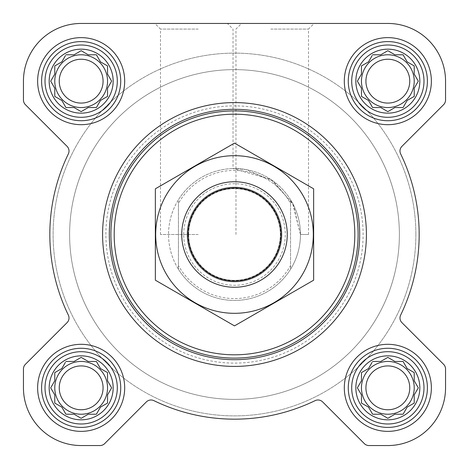 <?xml version="1.0" encoding="UTF-8"?>
<svg xmlns="http://www.w3.org/2000/svg" width="469" height="469" viewBox="0 0 469 469"><rect width="100%" height="100%" fill="white"/><g stroke="black" fill="none" stroke-linecap="round" stroke-linejoin="round"><path stroke-width="0.35" stroke-dasharray="2.35 1.76" d="M300.453 234.5L308.514 234.5L300.453 234.5L293.26 204.543L273.222 181.11L245.926 169.543L233.034 168.564L270.771 179.422L292.609 203.306L300.453 234.5M270.771 29.096L308.514 29.096L270.771 29.096M355.854 387.84A31.986 31.986 0 0 1 403.832 360.139A31.986 31.986 0 0 1 403.832 415.546A31.986 31.986 0 0 1 355.854 387.84M367.59 369.068L361.458 372.609L361.458 380.769L357.378 387.84L361.458 394.91L361.458 403.07L368.528 407.151L372.609 414.221L380.769 414.221L387.84 418.301L394.91 414.221L403.07 414.221L407.151 407.151L414.221 403.07L414.221 394.91L418.301 387.84L414.221 380.769L414.221 372.609L407.151 368.528L403.07 361.458L394.91 361.458L387.84 357.378L380.769 361.458L372.609 361.458L368.528 368.528L361.458 372.609L361.458 380.769L357.378 387.84L360.919 393.972M49.175 387.84A31.986 31.986 0 0 1 97.153 360.139A31.986 31.986 0 0 1 97.153 415.546A31.986 31.986 0 0 1 49.175 387.84M60.911 369.068L54.779 372.609L54.779 380.769L50.699 387.84L54.779 394.91L54.779 403.07L61.849 407.151L65.93 414.221L74.09 414.221L81.16 418.301L88.231 414.221L96.391 414.221L100.472 407.151L107.542 403.07L107.542 394.91L111.622 387.84L107.542 380.769L107.542 372.609L100.472 368.528L96.391 361.458L88.231 361.458L81.16 357.378L74.09 361.458L65.93 361.458L61.849 368.528L54.779 372.609L54.779 380.769L50.699 387.84L54.24 393.972M49.175 81.16A31.986 31.986 0 0 1 97.153 53.454A31.986 31.986 0 0 1 97.153 108.861A31.986 31.986 0 0 1 49.175 81.16M60.911 62.389L54.779 65.93L54.779 74.09L50.699 81.16L54.779 88.231L54.779 96.391L61.849 100.472L65.93 107.542L74.09 107.542L81.16 111.622L88.231 107.542L96.391 107.542L100.472 100.472L107.542 96.391L107.542 88.231L111.622 81.16L107.542 74.09L107.542 65.93L100.472 61.849L96.391 54.779L88.231 54.779L81.16 50.699L74.09 54.779L65.93 54.779L61.849 61.849L54.779 65.93L54.779 74.09L50.699 81.16L54.24 87.293M355.854 81.16A31.986 31.986 0 0 1 403.832 53.454A31.986 31.986 0 0 1 403.832 108.861A31.986 31.986 0 0 1 355.854 81.16M367.59 62.389L361.458 65.93L361.458 74.09L357.378 81.16L361.458 88.231L361.458 96.391L368.528 100.472L372.609 107.542L380.769 107.542L387.84 111.622L394.91 107.542L403.07 107.542L407.151 100.472L414.221 96.391L414.221 88.231L418.301 81.16L414.221 74.09L414.221 65.93L407.151 61.849L403.07 54.779L394.91 54.779L387.84 50.699L380.769 54.779L372.609 54.779L368.528 61.849L361.458 65.93L361.458 74.09L357.378 81.16L360.919 87.293M67.079 146.357A6.595 6.595 0 0 1 68.351 153.902A184.669 184.669 0 0 0 68.351 315.098A6.595 6.595 0 0 1 67.079 322.643L25.385 364.337A6.595 6.595 0 0 0 23.45 369.003L23.45 387.84A57.71 57.71 0 0 0 81.16 445.55L99.997 445.55A6.595 6.595 0 0 0 104.663 443.615L146.357 401.921A6.595 6.595 0 0 1 153.902 400.649A184.669 184.669 0 0 0 315.098 400.649A6.595 6.595 0 0 1 322.643 401.921L364.337 443.615A6.595 6.595 0 0 0 369.003 445.55L387.84 445.55A57.71 57.71 0 0 0 445.55 387.84L445.55 369.003A6.595 6.595 0 0 0 443.615 364.337L401.921 322.643A6.595 6.595 0 0 1 400.649 315.098A184.669 184.669 0 0 0 400.649 153.902A6.595 6.595 0 0 1 401.921 146.357L443.615 104.663A6.595 6.595 0 0 0 445.55 99.997L445.55 81.16A57.71 57.71 0 0 0 387.84 23.45L81.16 23.45A57.71 57.71 0 0 0 23.45 81.16L23.45 99.997A6.595 6.595 0 0 0 25.385 104.663L67.079 146.357A6.595 6.595 0 0 1 68.351 153.902A184.669 184.669 0 0 0 68.351 315.098A6.595 6.595 0 0 1 67.079 322.643L25.385 364.337A6.595 6.595 0 0 0 23.45 369.003L23.45 387.84A57.71 57.71 0 0 0 81.16 445.55L99.997 445.55A6.595 6.595 0 0 0 104.663 443.615L146.357 401.921A6.595 6.595 0 0 1 153.902 400.649A184.669 184.669 0 0 0 315.098 400.649A6.595 6.595 0 0 1 322.643 401.921L364.337 443.615A6.595 6.595 0 0 0 369.003 445.55L387.84 445.55A57.71 57.71 0 0 0 445.55 387.84L445.55 369.003A6.595 6.595 0 0 0 443.615 364.337L401.921 322.643A6.595 6.595 0 0 1 400.649 315.098A184.669 184.669 0 0 0 400.649 153.902A6.595 6.595 0 0 1 401.921 146.357L443.615 104.663A6.595 6.595 0 0 0 445.55 99.997L445.55 81.16A57.71 57.71 0 0 0 387.84 23.45L81.16 23.45A57.71 57.71 0 0 0 23.45 81.16L23.45 99.997A6.595 6.595 0 0 0 25.385 104.663L67.079 146.357L25.385 104.663A6.595 6.595 0 0 1 23.45 99.997M270.771 23.45L314.16 23.45L270.771 23.45M102.594 234.5A131.906 131.906 0 0 1 300.453 120.263A131.906 131.906 0 0 1 300.453 348.737A131.906 131.906 0 0 1 102.594 234.5A131.906 131.906 0 0 0 234.5 366.406A131.906 131.906 0 0 0 366.406 234.5A131.906 131.906 0 0 0 234.5 102.594A131.906 131.906 0 0 0 102.594 234.5A131.906 131.906 0 0 1 300.453 120.263A131.906 131.906 0 0 1 300.453 348.737A131.906 131.906 0 0 1 102.594 234.5M414.221 81.16A26.381 26.381 0 0 0 374.649 58.314A26.381 26.381 0 0 0 374.649 104.007A26.381 26.381 0 0 0 414.221 81.16A26.381 26.381 0 0 0 374.649 58.314A26.381 26.381 0 0 0 374.649 104.007A26.381 26.381 0 0 0 414.221 81.16A26.381 26.381 0 0 0 387.84 54.779A26.381 26.381 0 0 0 361.458 81.16A26.381 26.381 0 0 1 401.03 58.314A26.381 26.381 0 0 1 401.03 104.007A26.381 26.381 0 0 1 361.458 81.16A26.381 26.381 0 0 0 387.84 107.542A26.381 26.381 0 0 0 414.221 81.16M414.221 387.84A26.381 26.381 0 0 0 374.649 364.993A26.381 26.381 0 0 0 374.649 410.686A26.381 26.381 0 0 0 414.221 387.84A26.381 26.381 0 0 0 374.649 364.993A26.381 26.381 0 0 0 374.649 410.686A26.381 26.381 0 0 0 414.221 387.84A26.381 26.381 0 0 0 387.84 361.458A26.381 26.381 0 0 0 361.458 387.84A26.381 26.381 0 0 1 401.03 364.993A26.381 26.381 0 0 1 401.03 410.686A26.381 26.381 0 0 1 361.458 387.84A26.381 26.381 0 0 0 387.84 414.221A26.381 26.381 0 0 0 414.221 387.84M107.542 81.16A26.381 26.381 0 0 0 67.97 58.314A26.381 26.381 0 0 0 67.97 104.007A26.381 26.381 0 0 0 107.542 81.16A26.381 26.381 0 0 0 67.97 58.314A26.381 26.381 0 0 0 67.97 104.007A26.381 26.381 0 0 0 107.542 81.16A26.381 26.381 0 0 0 81.16 54.779A26.381 26.381 0 0 0 54.779 81.16A26.381 26.381 0 0 1 94.351 58.314A26.381 26.381 0 0 1 94.351 104.007A26.381 26.381 0 0 1 54.779 81.16A26.381 26.381 0 0 0 81.16 107.542A26.381 26.381 0 0 0 107.542 81.16M107.542 387.84A26.381 26.381 0 0 0 67.97 364.993A26.381 26.381 0 0 0 67.97 410.686A26.381 26.381 0 0 0 107.542 387.84A26.381 26.381 0 0 0 67.97 364.993A26.381 26.381 0 0 0 67.97 410.686A26.381 26.381 0 0 0 107.542 387.84A26.381 26.381 0 0 0 81.16 361.458A26.381 26.381 0 0 0 54.779 387.84A26.381 26.381 0 0 1 94.351 364.993A26.381 26.381 0 0 1 94.351 410.686A26.381 26.381 0 0 1 54.779 387.84A26.381 26.381 0 0 0 81.16 414.221A26.381 26.381 0 0 0 107.542 387.84M415.868 234.5A181.368 181.368 0 0 0 143.813 77.426A181.368 181.368 0 0 0 143.813 391.574A181.368 181.368 0 0 0 415.868 234.5A181.368 181.368 0 0 0 143.813 77.426A181.368 181.368 0 0 0 143.813 391.574A181.368 181.368 0 0 0 415.868 234.5M68.351 153.902A184.669 184.669 0 0 0 68.351 315.098M25.385 364.337A6.595 6.595 0 0 0 23.45 369.003M23.45 387.84A57.71 57.71 0 0 0 81.16 445.55M99.997 445.55A6.595 6.595 0 0 0 104.663 443.615L146.357 401.921A6.595 6.595 0 0 1 153.902 400.649A184.669 184.669 0 0 0 315.098 400.649M364.337 443.615A6.595 6.595 0 0 0 369.003 445.55M387.84 445.55A57.71 57.71 0 0 0 445.55 387.84M445.55 369.003A6.595 6.595 0 0 0 443.615 364.337L401.921 322.643M400.649 315.098A184.669 184.669 0 0 0 400.649 153.902M443.615 104.663A6.595 6.595 0 0 0 445.55 99.997M445.55 81.16A57.71 57.71 0 0 0 387.84 23.45M198.229 23.45L154.84 23.45L198.229 23.45M308.514 234.5L308.514 29.096L314.16 23.45L227.389 23.45L233.034 29.096L233.034 168.564M81.16 23.45A57.71 57.71 0 0 0 23.45 81.16M37.631 81.16A43.529 43.529 0 0 1 102.922 43.465A43.529 43.529 0 0 1 102.922 118.856A43.529 43.529 0 0 1 37.631 81.16A43.529 43.529 0 0 1 102.922 43.465A43.529 43.529 0 0 1 102.922 118.856A43.529 43.529 0 0 1 37.631 81.16A43.529 43.529 0 0 1 102.922 43.465A43.529 43.529 0 0 1 102.922 118.856A43.529 43.529 0 0 1 37.631 81.16M37.631 387.84A43.529 43.529 0 0 1 102.922 350.144A43.529 43.529 0 0 1 102.922 425.535A43.529 43.529 0 0 1 37.631 387.84A43.529 43.529 0 0 1 102.922 350.144A43.529 43.529 0 0 1 102.922 425.535A43.529 43.529 0 0 1 37.631 387.84A43.529 43.529 0 0 1 102.922 350.144A43.529 43.529 0 0 1 102.922 425.535A43.529 43.529 0 0 1 37.631 387.84M344.31 387.84A43.529 43.529 0 0 1 409.607 350.144A43.529 43.529 0 0 1 409.607 425.535A43.529 43.529 0 0 1 344.31 387.84A43.529 43.529 0 0 1 409.607 350.144A43.529 43.529 0 0 1 409.607 425.535A43.529 43.529 0 0 1 344.31 387.84A43.529 43.529 0 0 1 409.607 350.144A43.529 43.529 0 0 1 409.607 425.535A43.529 43.529 0 0 1 344.31 387.84M344.31 81.16A43.529 43.529 0 0 1 409.607 43.465A43.529 43.529 0 0 1 409.607 118.856A43.529 43.529 0 0 1 344.31 81.16A43.529 43.529 0 0 1 409.607 43.465A43.529 43.529 0 0 1 409.607 118.856A43.529 43.529 0 0 1 344.31 81.16A43.529 43.529 0 0 1 409.607 43.465A43.529 43.529 0 0 1 409.607 118.856A43.529 43.529 0 0 1 344.31 81.16M178.437 203.446L178.437 199.759A65.953 65.953 0 0 0 168.547 234.5A65.953 65.953 0 0 1 267.477 177.382A65.953 65.953 0 0 1 267.477 291.618A65.953 65.953 0 0 1 168.547 234.5A65.953 65.953 0 0 1 267.477 177.382A65.953 65.953 0 0 1 267.477 291.618A65.953 65.953 0 0 1 168.547 234.5A65.953 65.953 0 0 1 267.477 177.382A65.953 65.953 0 0 1 267.477 291.618A65.953 65.953 0 0 1 168.547 234.5A65.953 65.953 0 0 0 178.437 269.241L178.437 203.446A64.089 64.089 0 0 1 290.557 203.446L290.557 265.554A64.089 64.089 0 0 1 178.443 265.554M348.268 81.16A39.572 39.572 0 0 1 407.625 46.888A39.572 39.572 0 0 1 407.625 115.427A39.572 39.572 0 0 1 348.268 81.16A39.572 39.572 0 0 1 407.625 46.888A39.572 39.572 0 0 1 407.625 115.427A39.572 39.572 0 0 1 348.268 81.16A39.572 39.572 0 0 1 407.625 46.888A39.572 39.572 0 0 1 407.625 115.427A39.572 39.572 0 0 1 348.268 81.16M348.268 387.84A39.572 39.572 0 0 1 407.625 353.573A39.572 39.572 0 0 1 407.625 422.112A39.572 39.572 0 0 1 348.268 387.84A39.572 39.572 0 0 1 407.625 353.573A39.572 39.572 0 0 1 407.625 422.112A39.572 39.572 0 0 1 348.268 387.84A39.572 39.572 0 0 1 407.625 353.573A39.572 39.572 0 0 1 407.625 422.112A39.572 39.572 0 0 1 348.268 387.84M41.589 387.84A39.572 39.572 0 0 1 100.946 353.573A39.572 39.572 0 0 1 100.946 422.112A39.572 39.572 0 0 1 41.589 387.84A39.572 39.572 0 0 1 100.946 353.573A39.572 39.572 0 0 1 100.946 422.112A39.572 39.572 0 0 1 41.589 387.84A39.572 39.572 0 0 1 100.946 353.573A39.572 39.572 0 0 1 100.946 422.112A39.572 39.572 0 0 1 41.589 387.84M41.589 81.16A39.572 39.572 0 0 1 100.946 46.888A39.572 39.572 0 0 1 100.946 115.427A39.572 39.572 0 0 1 41.589 81.16A39.572 39.572 0 0 1 100.946 46.888A39.572 39.572 0 0 1 100.946 115.427A39.572 39.572 0 0 1 41.589 81.16A39.572 39.572 0 0 1 100.946 46.888A39.572 39.572 0 0 1 100.946 115.427A39.572 39.572 0 0 1 41.589 81.16M360.919 75.028L357.378 81.16L361.458 88.231L361.458 96.391L368.528 100.472L372.069 106.604M362.396 96.931L368.528 100.472L372.609 107.542L380.769 107.542L387.84 111.622L393.972 108.081M381.707 108.081L387.84 111.622L394.91 107.542L403.07 107.542L407.151 100.472L413.283 96.931M403.616 106.604L407.151 100.472L414.221 96.391L414.221 88.231L417.762 82.098M414.221 88.231L418.301 81.16L414.76 75.028M418.301 81.16L414.221 74.09L414.221 65.93L407.151 61.849L403.616 55.717M413.283 65.384L407.151 61.849L403.07 54.779L394.91 54.779L387.84 50.699L381.707 54.24M393.972 54.24L387.84 50.699L380.769 54.779L372.609 54.779L368.528 61.849L361.458 65.93M372.069 55.717L368.528 61.849M409.759 81.16A21.92 21.92 0 0 1 387.84 103.08A21.92 21.92 0 0 1 365.92 81.16A21.92 21.92 0 0 1 387.84 59.241A21.92 21.92 0 0 1 409.759 81.16M54.24 75.028L50.699 81.16L54.779 88.231L54.779 96.391L61.849 100.472L65.384 106.604M55.717 96.931L61.849 100.472L65.93 107.542L74.09 107.542L81.16 111.622L87.293 108.081M75.028 108.081L81.16 111.622L88.231 107.542L96.391 107.542L100.472 100.472L106.604 96.931M96.931 106.604L100.472 100.472L107.542 96.391L107.542 88.231L111.083 82.098M107.542 88.231L111.622 81.16L108.081 75.028M111.622 81.16L107.542 74.09L107.542 65.93L100.472 61.849L96.931 55.717M106.604 65.384L100.472 61.849L96.391 54.779L88.231 54.779L81.16 50.699L75.028 54.24M87.293 54.24L81.16 50.699L74.09 54.779L65.93 54.779L61.849 61.849L54.779 65.93M65.384 55.717L61.849 61.849M54.24 381.707L50.699 387.84L54.779 394.91L54.779 403.07L61.849 407.151L65.384 413.283M55.717 403.616L61.849 407.151L65.93 414.221L74.09 414.221L81.16 418.301L87.293 414.76M75.028 414.76L81.16 418.301L88.231 414.221L96.391 414.221L100.472 407.151L106.604 403.616M96.931 413.283L100.472 407.151L107.542 403.07L107.542 394.91L111.622 387.84L107.542 380.769L107.542 372.609L100.472 368.528L96.931 362.396M108.081 393.972L111.622 387.84M111.083 386.902L107.542 380.769L107.542 372.609M106.604 372.069L100.472 368.528L96.391 361.458L88.231 361.458L81.16 357.378L75.028 360.919M87.293 360.919L81.16 357.378L74.09 361.458L65.93 361.458L61.849 368.528L54.779 372.609M65.384 362.396L61.849 368.528M360.919 381.707L357.378 387.84L361.458 394.91L361.458 403.07L368.528 407.151L372.069 413.283M362.396 403.616L368.528 407.151L372.609 414.221L380.769 414.221L387.84 418.301L393.972 414.76M381.707 414.76L387.84 418.301L394.91 414.221L403.07 414.221L407.151 407.151L413.283 403.616M403.616 413.283L407.151 407.151L414.221 403.07L414.221 394.91L418.301 387.84L414.221 380.769L414.221 372.609L407.151 368.528L403.616 362.396M414.76 393.972L418.301 387.84M417.762 386.902L414.221 380.769L414.221 372.609M413.283 372.069L407.151 368.528L403.07 361.458L394.91 361.458L387.84 357.378L381.707 360.919M393.972 360.919L387.84 357.378L380.769 361.458L372.609 361.458L368.528 368.528L361.458 372.609M372.069 362.396L368.528 368.528M103.08 81.16A21.92 21.92 0 0 1 81.16 103.08A21.92 21.92 0 0 1 59.241 81.16A21.92 21.92 0 0 1 81.16 59.241A21.92 21.92 0 0 1 103.08 81.16M103.08 387.84A21.92 21.92 0 0 1 81.16 409.759A21.92 21.92 0 0 1 59.241 387.84A21.92 21.92 0 0 1 81.16 365.92A21.92 21.92 0 0 1 103.08 387.84M409.759 387.84A21.92 21.92 0 0 1 387.84 409.759A21.92 21.92 0 0 1 365.92 387.84A21.92 21.92 0 0 1 387.84 365.92A21.92 21.92 0 0 1 409.759 387.84M105.894 234.5A128.606 128.606 0 0 1 298.806 123.124A128.606 128.606 0 0 1 298.806 345.876A128.606 128.606 0 0 1 105.894 234.5M198.229 29.096L160.486 29.096L198.229 29.096M198.229 234.5L160.486 234.5L198.229 234.5M351.697 81.16A36.142 36.142 0 0 1 405.914 49.855A36.142 36.142 0 0 1 405.914 112.46A36.142 36.142 0 0 1 351.697 81.16M45.012 81.16A36.142 36.142 0 0 1 99.229 49.855A36.142 36.142 0 0 1 99.229 112.46A36.142 36.142 0 0 1 45.012 81.16M45.012 387.84A36.142 36.142 0 0 1 99.229 356.54A36.142 36.142 0 0 1 99.229 419.145A36.142 36.142 0 0 1 45.012 387.84M351.697 387.84A36.142 36.142 0 0 1 405.914 356.54A36.142 36.142 0 0 1 405.914 419.145A36.142 36.142 0 0 1 351.697 387.84M361.458 88.231L361.458 96.391M394.91 107.542L403.07 107.542M414.221 74.09L414.221 65.93M380.769 54.779L372.609 54.779M365.92 81.16A21.92 21.92 0 0 1 398.802 62.178A21.92 21.92 0 0 1 398.802 100.143A21.92 21.92 0 0 1 365.92 81.16A21.92 21.92 0 0 1 398.802 62.178A21.92 21.92 0 0 1 398.802 100.143A21.92 21.92 0 0 1 365.92 81.16M361.458 81.16A26.381 26.381 0 0 1 401.03 58.314A26.381 26.381 0 0 1 401.03 104.007A26.381 26.381 0 0 1 361.458 81.16M54.779 88.231L54.779 96.391M88.231 107.542L96.391 107.542M107.542 74.09L107.542 65.93M74.09 54.779L65.93 54.779M59.241 81.16A21.92 21.92 0 0 1 92.117 62.178A21.92 21.92 0 0 1 92.117 100.143A21.92 21.92 0 0 1 59.241 81.16A21.92 21.92 0 0 1 92.117 62.178A21.92 21.92 0 0 1 92.117 100.143A21.92 21.92 0 0 1 59.241 81.16M54.779 81.16A26.381 26.381 0 0 1 94.351 58.314A26.381 26.381 0 0 1 94.351 104.007A26.381 26.381 0 0 1 54.779 81.16M54.779 394.91L54.779 403.07M88.231 414.221L96.391 414.221M74.09 361.458L65.93 361.458M59.241 387.84A21.92 21.92 0 0 1 92.117 368.857A21.92 21.92 0 0 1 92.117 406.822A21.92 21.92 0 0 1 59.241 387.84A21.92 21.92 0 0 1 92.117 368.857A21.92 21.92 0 0 1 92.117 406.822A21.92 21.92 0 0 1 59.241 387.84M54.779 387.84A26.381 26.381 0 0 1 94.351 364.993A26.381 26.381 0 0 1 94.351 410.686A26.381 26.381 0 0 1 54.779 387.84M361.458 394.91L361.458 403.07M394.91 414.221L403.07 414.221M380.769 361.458L372.609 361.458M365.92 387.84A21.92 21.92 0 0 1 398.802 368.857A21.92 21.92 0 0 1 398.802 406.822A21.92 21.92 0 0 1 365.92 387.84A21.92 21.92 0 0 1 398.802 368.857A21.92 21.92 0 0 1 398.802 406.822A21.92 21.92 0 0 1 365.92 387.84M361.458 387.84A26.381 26.381 0 0 1 401.03 364.993A26.381 26.381 0 0 1 401.03 410.686A26.381 26.381 0 0 1 361.458 387.84M69.617 234.5A164.883 164.883 0 0 1 316.938 91.707A164.883 164.883 0 0 1 316.938 377.293A164.883 164.883 0 0 1 69.617 234.5A164.883 164.883 0 0 1 316.938 91.707A164.883 164.883 0 0 1 316.944 377.293A164.883 164.883 0 0 1 69.617 234.5A164.883 164.883 0 0 1 316.938 91.707A164.883 164.883 0 0 1 316.944 377.293A164.883 164.883 0 0 1 69.617 234.5A164.883 164.883 0 0 1 316.938 91.707A164.883 164.883 0 0 1 316.944 377.293A164.883 164.883 0 0 1 69.617 234.5M290.557 265.554L290.557 269.241A65.953 65.953 0 0 1 178.443 269.241M178.437 269.241L178.437 199.759A65.953 65.953 0 0 1 290.557 199.759L290.557 203.446M290.557 269.241A65.953 65.953 0 0 0 290.557 199.759L290.557 269.241M181.738 234.5A52.763 52.763 0 0 1 260.881 188.808A52.763 52.763 0 0 1 260.881 280.192A52.763 52.763 0 0 1 181.738 234.5M188.661 234.5A45.839 45.839 0 0 1 257.417 194.805A45.839 45.839 0 0 1 257.417 274.195A45.839 45.839 0 0 1 188.661 234.5A45.839 45.839 0 0 1 257.417 194.805A45.839 45.839 0 0 1 257.417 274.195A45.839 45.839 0 0 1 188.661 234.5A45.839 45.839 0 0 1 257.417 194.805A45.839 45.839 0 0 1 257.417 274.195A45.839 45.839 0 0 1 188.661 234.5M234.5 313.315A78.815 78.815 0 0 0 302.757 195.092A78.815 78.815 0 0 0 166.243 195.092A78.815 78.815 0 0 0 234.5 313.315M234.5 287.263A52.763 52.763 0 0 0 280.192 208.119A52.763 52.763 0 0 0 188.808 208.119A52.763 52.763 0 0 0 234.5 287.263A52.763 52.763 0 0 0 280.192 208.119A52.763 52.763 0 0 0 188.808 208.119A52.763 52.763 0 0 0 234.5 287.263M313.644 188.808L313.644 280.192L234.5 325.885L155.356 280.192L155.356 188.808L234.5 143.115L313.644 188.808M234.5 281.904A47.404 47.404 0 0 0 275.555 210.798A47.404 47.404 0 0 0 193.445 210.798A47.404 47.404 0 0 0 234.5 281.904A47.404 47.404 0 0 0 275.555 210.798A47.404 47.404 0 0 0 193.445 210.798A47.404 47.404 0 0 0 234.5 281.904M183.713 234.5A50.781 50.781 0 0 1 259.89 190.52A50.781 50.781 0 0 1 259.89 278.48A50.781 50.781 0 0 1 183.713 234.5M188.362 234.5A46.138 46.138 0 0 1 257.569 194.547A46.138 46.138 0 0 1 257.569 274.453A46.138 46.138 0 0 1 188.362 234.5M235.966 234.5L235.966 29.096L241.611 23.45M160.486 234.5L160.486 29.096L154.84 23.45"/><path stroke-width="0.7" d="M372.609 361.458L380.769 361.458L387.84 357.378L394.91 361.458L403.07 361.458L407.151 368.528L414.221 372.609L414.221 380.769L418.301 387.84L414.221 394.91L414.221 403.07L407.151 407.151L403.07 414.221L394.91 414.221L387.84 418.301L380.769 414.221L372.609 414.221L368.528 407.151L361.458 403.07L361.458 394.91L357.378 387.84L361.458 380.769L361.458 372.609L368.528 368.528L372.069 362.396M355.854 387.84A31.986 31.986 0 0 1 403.832 360.139A31.986 31.986 0 0 1 403.832 415.546A31.986 31.986 0 0 1 355.854 387.84M65.93 361.458L74.09 361.458L81.16 357.378L88.231 361.458L96.391 361.458L100.472 368.528L107.542 372.609L107.542 380.769L111.622 387.84L107.542 394.91L107.542 403.07L100.472 407.151L96.391 414.221L88.231 414.221L81.16 418.301L74.09 414.221L65.93 414.221L61.849 407.151L54.779 403.07L54.779 394.91L50.699 387.84L54.779 380.769L54.779 372.609L61.849 368.528L65.384 362.396M49.175 387.84A31.986 31.986 0 0 1 97.153 360.139A31.986 31.986 0 0 1 97.153 415.546A31.986 31.986 0 0 1 49.175 387.84M65.93 54.779L74.09 54.779L81.16 50.699L88.231 54.779L96.391 54.779L100.472 61.849L107.542 65.93L107.542 74.09L111.622 81.16L107.542 88.231L107.542 96.391L100.472 100.472L96.391 107.542L88.231 107.542L81.16 111.622L74.09 107.542L65.93 107.542L61.849 100.472L54.779 96.391L54.779 88.231L50.699 81.16L54.779 74.09L54.779 65.93L61.849 61.849L65.384 55.717M49.175 81.16A31.986 31.986 0 0 1 97.153 53.454A31.986 31.986 0 0 1 97.153 108.861A31.986 31.986 0 0 1 49.175 81.16M372.609 54.779L380.769 54.779L387.84 50.699L394.91 54.779L403.07 54.779L407.151 61.849L414.221 65.93L414.221 74.09L418.301 81.16L414.221 88.231L414.221 96.391L407.151 100.472L403.07 107.542L394.91 107.542L387.84 111.622L380.769 107.542L372.609 107.542L368.528 100.472L361.458 96.391L361.458 88.231L357.378 81.16L361.458 74.09L361.458 65.93L368.528 61.849L372.069 55.717M355.854 81.16A31.986 31.986 0 0 1 403.832 53.454A31.986 31.986 0 0 1 403.832 108.861A31.986 31.986 0 0 1 355.854 81.16M23.45 81.16L23.45 99.997A6.595 6.595 0 0 0 25.385 104.663L67.079 146.357A6.595 6.595 0 0 1 68.351 153.902A184.669 184.669 0 0 0 68.351 315.098A6.595 6.595 0 0 1 67.079 322.643L25.385 364.337A6.595 6.595 0 0 0 23.45 369.003L23.45 387.84A57.71 57.71 0 0 0 81.16 445.55L99.997 445.55A6.595 6.595 0 0 0 104.663 443.615L146.357 401.921A6.595 6.595 0 0 1 153.902 400.649A184.669 184.669 0 0 0 315.098 400.649A6.595 6.595 0 0 1 322.643 401.921L364.337 443.615A6.595 6.595 0 0 0 369.003 445.55L387.84 445.55A57.71 57.71 0 0 0 445.55 387.84L445.55 369.003A6.595 6.595 0 0 0 443.615 364.337L401.921 322.643A6.595 6.595 0 0 1 400.649 315.098A184.669 184.669 0 0 0 400.649 153.902A6.595 6.595 0 0 1 401.921 146.357L443.615 104.663A6.595 6.595 0 0 0 445.55 99.997L445.55 81.16A57.71 57.71 0 0 0 387.84 23.45L81.16 23.45A57.71 57.71 0 0 0 23.45 81.16L23.45 99.997M37.631 81.16A43.529 43.529 0 0 1 102.922 43.465A43.529 43.529 0 0 1 102.922 118.856A43.529 43.529 0 0 1 37.631 81.16M37.631 387.84A43.529 43.529 0 0 1 102.922 350.144A43.529 43.529 0 0 1 102.922 425.535A43.529 43.529 0 0 1 37.631 387.84M344.31 387.84A43.529 43.529 0 0 1 409.607 350.144A43.529 43.529 0 0 1 409.607 425.535A43.529 43.529 0 0 1 344.31 387.84M344.31 81.16A43.529 43.529 0 0 1 409.607 43.465A43.529 43.529 0 0 1 409.607 118.856A43.529 43.529 0 0 1 344.31 81.16M68.351 153.902A6.595 6.595 0 0 0 67.079 146.357M25.385 364.337L67.079 322.643A6.595 6.595 0 0 0 68.351 315.098M23.45 369.003L23.45 387.84M81.16 445.55L99.997 445.55M364.337 443.615L322.643 401.921A6.595 6.595 0 0 0 315.098 400.649M369.003 445.55L387.84 445.55M445.55 387.84L445.55 369.003M400.649 315.098A6.595 6.595 0 0 0 401.921 322.643M443.615 104.663L401.921 146.357A6.595 6.595 0 0 0 400.649 153.902M445.55 99.997L445.55 81.16M387.84 23.45L314.16 23.45M227.389 23.45L81.16 23.45M114.19 234.5A120.31 120.31 0 0 1 294.655 130.312A120.31 120.31 0 0 1 294.655 338.688A120.31 120.31 0 0 1 114.19 234.5M110.895 234.5A123.605 123.605 0 0 1 296.302 127.451A123.605 123.605 0 0 1 296.302 341.549A123.605 123.605 0 0 1 110.895 234.5M109.306 234.5A125.194 125.194 0 0 1 297.1 126.079A125.194 125.194 0 0 1 297.1 342.921A125.194 125.194 0 0 1 109.306 234.5M102.594 234.5A131.906 131.906 0 0 1 300.453 120.263A131.906 131.906 0 0 1 300.453 348.737A131.906 131.906 0 0 1 102.594 234.5M351.697 81.16A36.142 36.142 0 0 1 405.914 49.855A36.142 36.142 0 0 1 405.914 112.46A36.142 36.142 0 0 1 351.697 81.16M348.268 81.16A39.572 39.572 0 0 1 407.625 46.888A39.572 39.572 0 0 1 407.625 115.427A39.572 39.572 0 0 1 348.268 81.16M45.012 81.16A36.142 36.142 0 0 1 99.229 49.855A36.142 36.142 0 0 1 99.229 112.46A36.142 36.142 0 0 1 45.012 81.16M41.589 81.16A39.572 39.572 0 0 1 100.946 46.888A39.572 39.572 0 0 1 100.946 115.427A39.572 39.572 0 0 1 41.589 81.16M45.012 387.84A36.142 36.142 0 0 1 99.229 356.54A36.142 36.142 0 0 1 99.229 419.145A36.142 36.142 0 0 1 45.012 387.84M41.589 387.84A39.572 39.572 0 0 1 100.946 353.573A39.572 39.572 0 0 1 100.946 422.112A39.572 39.572 0 0 1 41.589 387.84M351.697 387.84A36.142 36.142 0 0 1 405.914 356.54A36.142 36.142 0 0 1 405.914 419.145A36.142 36.142 0 0 1 351.697 387.84M348.268 387.84A39.572 39.572 0 0 1 407.625 353.573A39.572 39.572 0 0 1 407.625 422.112A39.572 39.572 0 0 1 348.268 387.84M361.458 65.93L361.458 74.09L360.919 75.028M360.919 87.293L361.458 88.231M361.458 96.391L362.396 96.931M372.069 106.604L372.609 107.542L380.769 107.542L381.707 108.081M393.972 108.081L394.91 107.542M403.07 107.542L403.616 106.604M413.283 96.931L414.221 96.391L414.221 88.231M417.762 82.098L418.301 81.16M414.76 75.028L414.221 74.09M414.221 65.93L413.283 65.384M403.616 55.717L403.07 54.779L394.91 54.779L393.972 54.24M381.707 54.24L380.769 54.779M368.528 61.849L367.59 62.389M414.221 81.16A26.381 26.381 0 0 0 387.84 54.779A26.381 26.381 0 0 0 361.458 81.16A26.381 26.381 0 0 0 387.84 107.542A26.381 26.381 0 0 0 414.221 81.16M365.92 81.16A21.92 21.92 0 0 1 398.802 62.178A21.92 21.92 0 0 1 398.802 100.143A21.92 21.92 0 0 1 365.92 81.16M54.779 65.93L54.779 74.09L54.24 75.028M54.24 87.293L54.779 88.231M54.779 96.391L55.717 96.931M65.384 106.604L65.93 107.542L74.09 107.542L75.028 108.081M87.293 108.081L88.231 107.542M96.391 107.542L96.931 106.604M106.604 96.931L107.542 96.391L107.542 88.231M111.083 82.098L111.622 81.16M108.081 75.028L107.542 74.09M107.542 65.93L106.604 65.384M96.931 55.717L96.391 54.779L88.231 54.779L87.293 54.24M75.028 54.24L74.09 54.779M61.849 61.849L60.911 62.389M107.542 81.16A26.381 26.381 0 0 0 81.16 54.779A26.381 26.381 0 0 0 54.779 81.16A26.381 26.381 0 0 0 81.16 107.542A26.381 26.381 0 0 0 107.542 81.16M54.779 372.609L54.779 380.769L54.24 381.707M54.24 393.972L54.779 394.91M54.779 403.07L55.717 403.616M65.384 413.283L65.93 414.221L74.09 414.221L75.028 414.76M87.293 414.76L88.231 414.221M96.391 414.221L96.931 413.283M106.604 403.616L107.542 403.07L107.542 394.91L108.081 393.972M111.622 387.84L111.083 386.902M107.542 372.609L106.604 372.069M96.931 362.396L96.391 361.458L88.231 361.458L87.293 360.919M75.028 360.919L74.09 361.458M61.849 368.528L60.911 369.068M107.542 387.84A26.381 26.381 0 0 0 81.16 361.458A26.381 26.381 0 0 0 54.779 387.84A26.381 26.381 0 0 0 81.16 414.221A26.381 26.381 0 0 0 107.542 387.84M361.458 372.609L361.458 380.769L360.919 381.707M360.919 393.972L361.458 394.91M361.458 403.07L362.396 403.616M372.069 413.283L372.609 414.221L380.769 414.221L381.707 414.76M393.972 414.76L394.91 414.221M403.07 414.221L403.616 413.283M413.283 403.616L414.221 403.07L414.221 394.91L414.76 393.972M418.301 387.84L417.762 386.902M414.221 372.609L413.283 372.069M403.616 362.396L403.07 361.458L394.91 361.458L393.972 360.919M381.707 360.919L380.769 361.458M368.528 368.528L367.59 369.068M414.221 387.84A26.381 26.381 0 0 0 387.84 361.458A26.381 26.381 0 0 0 361.458 387.84A26.381 26.381 0 0 0 387.84 414.221A26.381 26.381 0 0 0 414.221 387.84M59.241 81.16A21.92 21.92 0 0 1 92.117 62.178A21.92 21.92 0 0 1 92.117 100.143A21.92 21.92 0 0 1 59.241 81.16M59.241 387.84A21.92 21.92 0 0 1 92.117 368.857A21.92 21.92 0 0 1 92.117 406.822A21.92 21.92 0 0 1 59.241 387.84M365.92 387.84A21.92 21.92 0 0 1 398.802 368.857A21.92 21.92 0 0 1 398.802 406.822A21.92 21.92 0 0 1 365.92 387.84M187.805 234.5A46.695 46.695 0 0 1 257.844 194.06A46.695 46.695 0 0 1 257.844 274.94A46.695 46.695 0 0 1 187.805 234.5M181.738 234.5A52.763 52.763 0 0 1 260.881 188.808A52.763 52.763 0 0 1 260.881 280.192A52.763 52.763 0 0 1 181.738 234.5M155.356 188.808L155.356 280.192L234.5 325.885L313.644 280.192L313.644 188.808L234.5 143.115L155.356 188.808M234.5 313.315A78.815 78.815 0 0 0 302.757 195.092A78.815 78.815 0 0 0 166.243 195.092A78.815 78.815 0 0 0 234.5 313.315"/></g></svg>
